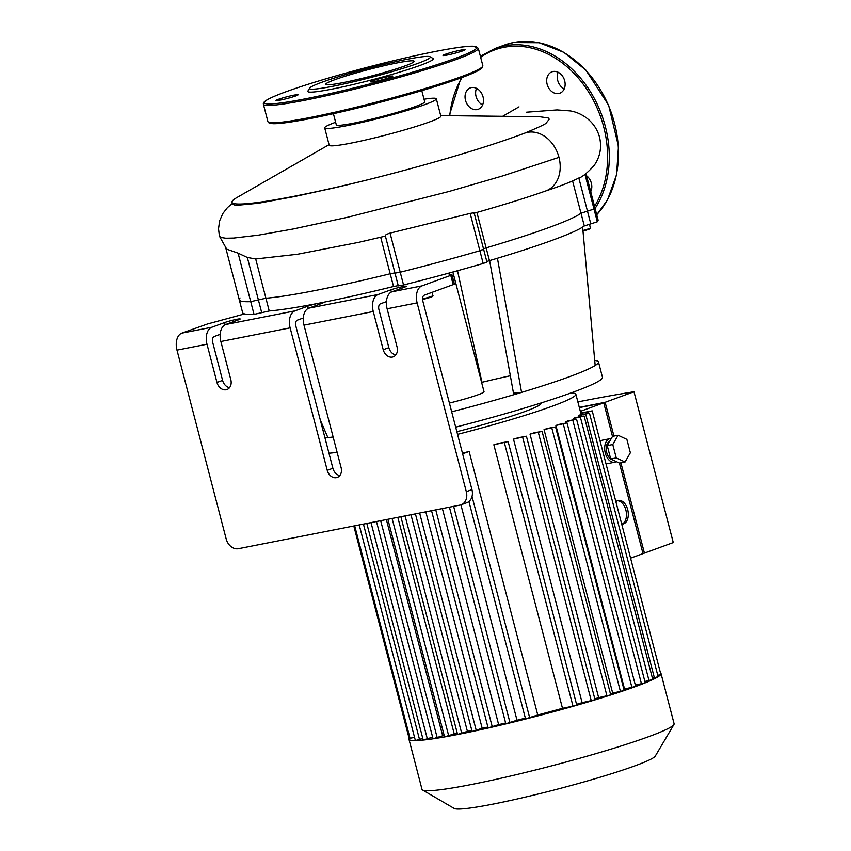 <?xml version="1.0" encoding="UTF-8"?>
<svg xmlns="http://www.w3.org/2000/svg" width="851" height="851" viewBox="0 0 851 851"><rect width="100%" height="100%" fill="white"/><g stroke="black" fill="none" stroke-linecap="round" stroke-linejoin="round"><path stroke-width="1.28" d="M398.225 285.649L393.513 286.51A171.668 13.084 165.4 0 1 321.965 302.584A8.999 0.681 165.4 0 1 323.295 302.605A8.999 0.681 165.4 0 1 321.518 303.509L308.828 308.147A14.403 8.935 78.9 0 0 303.988 325.135L341.102 467.603A8.999 7.031 69.9 0 1 337.262 477.432A8.999 7.031 69.9 0 1 327.241 470.337L290.127 327.858A14.403 8.935 -101.1 0 1 294.967 310.87L307.658 306.232A8.999 0.681 165.4 0 1 317.115 303.541A171.668 13.084 165.4 0 1 269.235 310.966L254.045 314.391A183.667 13.999 165.4 0 1 244.62 313.913A183.667 13.999 165.4 0 1 242.599 312.53L239.28 299.786A183.667 13.999 -14.6 0 0 250.726 301.648L265.916 298.222A171.668 13.084 -14.6 0 0 390.194 273.767L394.907 272.905L390.194 273.767A171.668 13.084 165.4 0 1 265.916 298.222L250.726 301.648A183.667 13.999 165.4 0 1 239.28 299.786A183.667 13.999 165.4 0 1 240.035 297.935M400.225 272.224L394.97 273.128L400.225 272.224A183.667 13.999 -14.6 0 0 479.879 250.737A183.667 13.999 165.4 0 1 400.225 272.224L390.045 233.121C386.492 234.216 384.918 235.131 385.333 235.865L398.289 285.872L403.544 284.968L400.225 272.224M483.187 249.258L479.879 250.737L483.634 249.311L486.953 262.055L483.198 263.48A183.667 13.999 165.4 0 1 447.435 273.501A183.667 13.999 165.4 0 1 403.544 284.968M572.585 180.955L580.988 213.218L593.998 209.038A183.667 13.999 -14.6 0 0 594.753 207.187A183.667 13.999 165.4 0 1 593.998 209.038L580.988 213.218L584.307 225.962A171.668 13.084 165.4 0 1 582.637 227.1A171.668 13.084 165.4 0 1 497.431 258.247A171.668 13.084 165.4 0 1 489.453 260.629L486.134 247.886L483.496 248.769L486.134 247.886A171.668 13.084 -14.6 0 0 580.988 213.218A171.668 13.084 165.4 0 1 486.134 247.886L476.9 212.431M211.846 327.231L224.536 322.593A8.999 0.681 165.4 0 1 234.174 319.859A8.999 0.681 165.4 0 1 240.173 318.955A8.999 0.681 165.4 0 1 238.386 319.87L225.696 324.508A14.403 8.935 78.9 0 0 220.866 341.496L230.823 379.716A8.999 7.031 69.9 0 1 226.983 389.535A8.999 7.031 69.9 0 1 216.962 382.439L207.006 344.219A14.403 8.935 -101.1 0 1 211.846 327.231L181.827 333.135L207.41 324.008L244.62 313.913M584.307 225.962L597.317 221.781L584.956 174.349M585.999 173.604L598.072 219.93A183.667 13.999 165.4 0 1 597.317 221.781M486.815 261.502L489.453 260.629M397.066 347.006A8.999 7.031 69.9 0 1 393.226 356.824A8.999 7.031 69.9 0 1 383.216 349.729L373.259 311.509A14.403 8.935 -101.1 0 1 378.099 294.51L390.79 289.872A8.999 0.681 165.4 0 1 400.417 287.138A8.999 0.681 165.4 0 1 406.427 286.244A8.999 0.681 165.4 0 1 404.64 287.149L391.949 291.787A14.403 8.935 78.9 0 0 387.109 308.775L397.066 347.006M386.418 301.626L380.514 303.775A4.798 2.978 78.9 0 0 378.897 309.445L388.854 347.665A8.999 7.031 -110.1 0 0 395.758 354.984M220.164 334.337L214.261 336.496A4.798 2.978 78.9 0 0 212.644 342.155L222.6 380.386A8.999 7.031 -110.1 0 0 229.504 387.694M303.296 317.976L297.382 320.136A4.798 2.978 78.9 0 0 295.776 325.805L332.879 468.273A8.999 7.031 -110.1 0 0 339.783 475.581M447.435 273.501L451.966 274.745L450.775 275.352L453.189 284.617L424.383 295.148A4.798 2.978 78.9 0 0 422.766 300.807L471.943 489.612L466.305 491.676A12.01 9.372 69.9 0 1 461.189 504.771A12.01 9.372 69.9 0 1 460.093 505.079L238.418 548.693A12.01 9.372 69.9 0 1 226.175 538.928L176.987 350.123L207.006 344.219M461.189 504.771L466.827 502.707A12.01 9.372 -110.1 0 0 471.943 489.612M321.965 302.584A171.668 13.084 165.4 0 1 317.115 303.541M387.109 308.775L417.128 302.871A14.403 8.935 -101.1 0 1 421.968 285.883L391.949 291.787M181.827 333.135A14.403 8.935 78.9 0 0 176.987 350.123M450.775 275.352L421.968 285.883M453.189 284.617L454.381 284.011L451.966 274.745M324.88 430.649L323.189 431.063M333.124 436.999A148.255 11.297 165.4 0 1 327.88 437.605L320.338 420.096M594.711 360.462A148.255 11.297 165.4 0 1 598.466 361.92A148.255 11.297 165.4 0 1 595.168 365.505A148.255 11.297 165.4 0 1 521.578 392.396L497.431 258.247M595.168 365.505L582.637 227.1M451.679 411.81A148.255 11.297 165.4 0 0 521.578 392.396L513.493 393.226L489.612 260.576M327.88 437.605A148.255 11.297 165.4 0 1 324.965 437.882M510.345 375.748A130.246 9.925 -14.6 0 0 481.964 382.29L457.53 270.735M452.86 272.022L484.038 391.726A30.008 2.287 165.4 0 1 449.402 403.055M417.128 302.871L466.305 491.676M598.466 361.92L602.455 377.27A148.255 11.297 165.4 0 1 455.679 427.159M337.124 452.349A148.255 11.297 165.4 0 1 328.965 453.232M564.224 88.876A11.403 8.904 69.9 0 1 558.16 72.282M482.591 104.939A11.403 8.904 69.9 0 1 476.528 88.344M590.711 191.666A11.403 8.904 -110.1 0 0 586.562 175.742M471.401 87.579A11.403 8.904 -110.1 0 0 470.358 87.866A11.403 8.904 -110.1 0 0 465.912 101.631A11.403 8.904 -110.1 0 0 478.188 109.29A11.403 8.904 -110.1 0 0 482.857 96.184A11.403 8.904 -110.1 0 0 471.401 87.579M553.044 71.505A11.403 8.904 -110.1 0 0 551.991 71.803A11.403 8.904 -110.1 0 0 547.544 85.568A11.403 8.904 -110.1 0 0 559.82 93.227A11.403 8.904 -110.1 0 0 564.49 80.122A11.403 8.904 -110.1 0 0 553.044 71.505M390.535 77.271A11.403 0.872 -14.6 0 0 392.79 76.122A11.403 0.872 -14.6 0 0 381.535 78.154A11.403 0.872 -14.6 0 0 370.728 81.877A11.403 0.872 -14.6 0 0 378.323 80.739A11.403 0.872 -14.6 0 0 390.535 77.271M280.362 100.078A11.403 0.872 -14.6 0 0 292.053 97.142A11.403 0.872 -14.6 0 0 298.095 94.759A11.403 0.872 -14.6 0 0 286.84 96.791A11.403 0.872 -14.6 0 0 276.022 100.503A11.403 0.872 -14.6 0 0 280.362 100.078M367.632 68.484A11.403 0.872 -14.6 0 0 350.569 72.941A11.403 0.872 -14.6 0 0 348.889 73.633M460.742 50.135A11.403 0.872 -14.6 0 0 449.051 53.081A11.403 0.872 -14.6 0 0 443.009 55.464A11.403 0.872 -14.6 0 0 454.264 53.422A11.403 0.872 -14.6 0 0 465.071 49.709A11.403 0.872 -14.6 0 0 460.742 50.135M309.626 88.132L307.913 91.036A64.825 4.936 -14.6 0 0 348.782 85.526A64.825 4.936 -14.6 0 0 420.426 65.293A64.825 4.936 -14.6 0 0 432.999 58.453L430.085 56.751A62.421 4.755 -14.6 0 0 368.749 68.186A62.421 4.755 -14.6 0 0 309.626 88.132A62.421 4.755 -14.6 0 0 348.984 82.824A62.421 4.755 -14.6 0 0 417.979 63.336A62.421 4.755 -14.6 0 0 430.085 56.751M405.087 65.878A45.677 3.478 -14.6 0 0 414.15 61.283A45.677 3.478 -14.6 0 0 369.068 69.42A45.677 3.478 -14.6 0 0 325.742 84.302A45.677 3.478 -14.6 0 0 356.207 79.771A45.677 3.478 -14.6 0 0 405.087 65.878M540.938 403.002L541.013 403.321A82.228 6.265 165.4 0 1 456.859 431.702M622.028 524.11A12.01 7.446 78.9 0 0 625.857 510.026A12.01 7.446 78.9 0 0 617.432 500.739M615.879 501.75A12.01 7.446 -101.1 0 1 618.337 500.462A12.01 7.446 -101.1 0 1 627.698 509.664A12.01 7.446 -101.1 0 1 622.964 524.014A12.01 7.446 -101.1 0 1 621.698 524.088M625.049 462.019L619.507 463.114L610.71 458.997L607.231 445.626L612.539 436.361L618.081 435.265L626.868 439.382L630.357 452.753L625.049 462.019L616.252 457.912L612.773 444.53L618.081 435.265M610.71 458.997L616.252 457.912M607.231 445.626L612.773 444.53M612.518 459.838A9.606 5.957 -101.1 0 1 606.359 450.924A9.606 5.957 -101.1 0 1 609.72 441.265M616.262 461.593A12.01 7.446 -101.1 0 1 614.645 462.242A12.01 7.446 -101.1 0 1 605.018 451.902A12.01 7.446 -101.1 0 1 610.007 438.68A12.01 7.446 -101.1 0 1 611.252 438.605M614.645 462.242L607.252 463.689A12.01 7.446 -101.1 0 1 605.986 463.763M600.168 441.424A12.01 7.446 -101.1 0 1 602.614 440.137L610.007 438.68M620.911 462.838L644.42 553.107L642.952 553.395M644.42 553.107L673.269 542.566L633.984 391.747L605.135 402.289L613.943 436.084M612.486 436.446L603.731 402.81L579.35 407.608M603.731 402.81L580.329 411.363M579.286 407.374L605.135 402.289M630.58 558.16L643.005 553.618L619.422 463.072M633.984 391.747A343.666 26.19 -14.6 0 0 577.861 401.906M444.211 735.551A118.246 9.01 165.4 0 1 442.68 735.785L386.365 519.589M457.295 733.328A118.246 9.01 165.4 0 1 454.221 733.892L397.811 517.334M471.848 730.498A118.246 9.01 165.4 0 1 467.412 731.392L410.969 514.738M487.91 727.052A118.246 9.01 165.4 0 1 482.198 728.307L425.808 511.823M505.632 722.978A118.246 9.01 165.4 0 1 498.654 724.616L442.382 508.558M525.354 718.159A118.246 9.01 165.4 0 1 517.014 720.233L460.923 504.866M660.461 672.918A130.246 9.925 165.4 0 1 661.025 673.556A130.246 9.925 165.4 0 1 660.844 674.396A130.246 9.925 165.4 0 1 658.057 676.747A130.246 9.925 165.4 0 1 652.611 679.63A130.246 9.925 165.4 0 1 644.92 682.949A130.246 9.925 165.4 0 1 635.197 686.661A130.246 9.925 165.4 0 1 623.506 690.767A130.246 9.925 165.4 0 1 609.773 695.278A130.246 9.925 165.4 0 1 593.807 700.224A130.246 9.925 165.4 0 1 575.18 705.702L576.755 705.107L508.121 441.595L499.484 443.201A118.246 9.01 165.4 0 1 493.846 444.786L562.49 708.298A118.246 9.01 165.4 0 1 537.758 714.978L469.114 451.455A118.246 9.01 165.4 0 1 463.274 452.966L462.476 453.264M582.127 702.66L595.04 699.735L526.407 436.223L518.195 437.744A118.246 9.01 165.4 0 1 513.483 439.148L582.127 702.66A118.246 9.01 165.4 0 1 576.553 704.298M598.647 697.639L610.72 694.884L542.076 431.361L534.002 432.861A118.246 9.01 165.4 0 1 530.013 434.127L598.647 697.639A118.246 9.01 165.4 0 1 594.806 698.831M612.688 693.108L624.198 690.459L555.554 426.936L547.438 428.447A118.246 9.01 165.4 0 1 544.044 429.585L612.688 693.108A118.246 9.01 165.4 0 1 610.444 693.852M624.528 689.002L635.676 686.427L567.032 422.904L558.713 424.458A118.246 9.01 165.4 0 1 555.894 425.489L624.528 689.002A118.246 9.01 165.4 0 1 623.879 689.236M570.84 392.992A118.246 9.01 165.4 0 1 575.872 394.247A118.246 9.01 165.4 0 1 550.991 406.661A118.246 9.01 165.4 0 1 457.551 434.361M565.638 421.798L576.574 419.256L567.894 420.873A118.246 9.01 165.4 0 1 565.638 421.798L565.958 423.032M573.234 418.532L584.116 416.001L574.872 417.735A118.246 9.01 165.4 0 1 573.234 418.532L573.553 419.766M578.435 415.735L589.466 413.171L579.371 415.075A118.246 9.01 165.4 0 1 578.435 415.735L578.754 416.969M580.754 413.501L592.211 410.863L580.765 413.022A118.246 9.01 165.4 0 1 580.776 413.065A118.246 9.01 165.4 0 1 580.754 413.501L581.073 414.735M661.025 673.556L674.088 723.712A130.246 9.925 165.4 0 1 673.918 724.541A130.246 9.925 165.4 0 1 648.26 736.817A130.246 9.925 165.4 0 1 513.472 775.346A130.246 9.925 165.4 0 1 422.564 790.005A130.246 9.925 165.4 0 1 422.011 789.366L408.948 739.221A130.246 9.925 165.4 0 1 409.118 738.381L409.129 738.37M422.564 790.005L454.211 808.45A104.194 7.936 -14.6 0 0 526.939 796.727A104.194 7.936 -14.6 0 0 634.761 765.9A104.194 7.936 -14.6 0 0 655.291 756.071L673.918 724.541M562.49 708.298L575.18 705.702A130.246 9.925 165.4 0 1 527.737 718.499A130.246 9.925 165.4 0 1 507.653 723.467A130.246 9.925 165.4 0 1 489.612 727.701A130.246 9.925 165.4 0 1 473.284 731.296A130.246 9.925 165.4 0 1 458.498 734.339A130.246 9.925 165.4 0 1 445.222 736.817A130.246 9.925 165.4 0 1 433.499 738.742A130.246 9.925 165.4 0 1 423.479 740.03A130.246 9.925 165.4 0 1 415.501 740.583A130.246 9.925 165.4 0 1 408.948 739.221M592.211 410.863L660.844 674.375L657.759 675.364M567.032 422.904L555.894 425.489M555.554 426.936L544.044 429.585M542.076 431.361L530.013 434.127M526.407 436.223L513.483 439.148M508.121 441.595L493.846 444.786M462.625 453.828L469.114 451.455M537.758 714.978L525.546 718.882L468.922 501.526M498.654 724.616L488.123 727.913L431.542 510.696M517.014 720.233L505.834 723.754L449.424 507.175M482.198 728.307L472.092 731.445L415.416 513.866M467.412 731.392L457.583 734.424L400.874 516.727M414.554 737.413L409.129 738.391L353.803 525.992M454.221 733.892L444.552 736.87L387.875 519.291M442.68 735.785L433.042 738.753L376.461 521.535M432.627 737.136L423.213 740.019L366.792 523.439M422.787 738.402L415.373 740.561L359.207 524.929M589.466 413.171L658.11 676.694L652.419 678.194M584.116 416.001L652.76 679.513L644.867 681.449M576.574 419.256L645.218 682.768L635.325 685.108M390.045 233.121L470.167 213.42C473.507 212.761 474.73 212.718 473.826 213.293M385.333 236.131L358.345 242.407L297.52 254.258L255.694 258.97L247.343 257.459L238.099 253.151L226.728 249.173L219.452 236.216L220.994 237.482L225.781 238.216L233.685 238.067L258.225 235.184L292.946 229.036L347.155 217.377L449.051 191.475L502.984 175.827L558.979 157.361A30.753 23.998 69.9 0 1 545.682 190.975A30.753 23.998 69.9 0 1 545.374 191.081C558.894 186.614 569.489 182.529 577.191 178.816C581.648 177.551 587.307 173.093 594.158 165.456C600.146 156.797 601.923 147.308 599.487 136.979C594.041 117.523 576.074 111.375 569.489 110.843L557.075 109.907L526.588 112.183M524.259 133.32C537.438 127.841 544.672 124.501 545.959 123.321L549.267 119.193L548.15 117.927L539.491 116.704M524.482 133.235A30.753 23.998 69.9 0 1 524.567 133.203A30.753 23.998 69.9 0 1 558.979 157.361M335.624 122.246A57.677 4.393 -14.6 0 0 324.688 127.873L329.209 145.244A57.677 4.393 -14.6 0 0 386.141 134.958A57.677 4.393 -14.6 0 0 440.85 116.172L436.329 98.79A57.677 4.393 -14.6 0 0 424.032 99.227M329.06 144.659L237.089 197.443A166.115 12.659 -14.6 0 0 232.015 202.293A166.115 12.659 -14.6 0 0 372.791 178.561M232.015 202.293L232.546 204.304L235.908 205.431L258.353 203.261L295.031 196.453L333.964 187.933C368.93 179.88 404.948 170.519 442.02 159.85C476.071 149.978 503.579 141.096 524.567 133.203M324.688 127.873A57.677 4.393 -14.6 0 0 381.61 117.587A57.677 4.393 -14.6 0 0 436.329 98.79M333.401 113.683L336.305 124.842A45.677 3.478 -14.6 0 0 381.386 116.704A45.677 3.478 -14.6 0 0 424.713 101.822L421.798 90.653M380.695 237.323L393.513 286.51M261.714 312.668L247.343 257.459M269.235 310.966L255.694 258.97M294.967 310.87L225.696 324.508M590.785 223.898L578.829 177.987M470.167 213.42L483.198 263.48M238.099 253.151L254.045 314.391M432.127 292.319L432.755 296.308L422.543 299.467A7.202 0.553 -14.6 0 0 430.638 297.244A7.202 0.553 -14.6 0 0 431.691 296.308M432.989 295.616A7.808 0.596 165.4 0 1 422.522 298.903M589.562 224.207L590.403 228.483L582.999 231.046A7.202 0.553 -14.6 0 0 589.232 228.589M590.53 227.898A7.808 0.596 165.4 0 1 582.946 230.493M383.216 349.729L388.854 347.665M216.962 382.439L222.6 380.386M327.241 470.337L332.879 468.273M224.536 322.593L225.1 324.763M307.658 306.232L308.222 308.402M390.79 289.872L391.354 292.042M303.988 325.135L373.259 311.509M378.099 294.51L308.828 308.147M220.866 341.496L290.127 327.858M596.721 214.75A99.035 77.292 -110.1 0 0 605.944 99.918A99.035 77.292 -110.1 0 0 513.398 42.571A99.035 77.292 -110.1 0 0 504.303 45.114L513.472 42.55L539.13 42.741L563.734 52.294L585.85 70.09L608.625 105.184L618.464 146.329L616.56 174.753L607.508 199.847L596.732 214.803M504.303 45.114L495.133 48.454A99.035 77.292 69.9 0 1 504.239 45.922A99.035 77.292 69.9 0 1 593.381 96.737A99.035 77.292 69.9 0 1 595.083 208.442M594.541 206.378A97.833 76.356 -110.1 0 0 591.371 96.62A97.833 76.356 -110.1 0 0 503.835 47.337A97.833 76.356 -110.1 0 0 480.655 57.304M462.072 77.484A97.833 76.356 -110.1 0 0 449.764 115.683M455.062 58.474A109.843 8.372 -14.6 0 0 384.163 63.006A109.843 8.372 -14.6 0 0 272.437 103.833A109.843 8.372 -14.6 0 0 455.062 58.474M456.285 59.453A111.045 8.457 -14.6 0 0 478.305 48.273L473.358 46.241C460.38 45.486 408.523 56.123 357.824 69.814C327.624 77.962 303.286 85.419 284.798 92.185C276.118 95.386 270.054 98.035 266.618 100.12C261.534 103.556 263.98 103.641 263.395 104.258A111.045 8.457 -14.6 0 0 337.443 93.227A111.045 8.457 -14.6 0 0 456.285 59.453M482.836 65.655L481.996 67.984C479.517 70.41 472.284 73.792 460.295 78.143C439.669 85.589 412.852 93.663 379.833 102.365C331.794 115.013 285.266 124.331 272.884 123.672C267.161 123.065 270.107 123.182 268.235 122.278L267.927 121.629A111.045 8.457 -14.6 0 0 341.974 110.598A111.045 8.457 -14.6 0 0 460.816 76.835A111.045 8.457 -14.6 0 0 482.836 65.655L478.305 48.273M269.395 122.533A109.843 8.372 -14.6 0 0 342.9 111.513A109.843 8.372 -14.6 0 0 460.189 78.164M588.796 413.224L588.477 411.98M529.716 717.914L472.039 496.484M492.293 726.935L435.755 509.866M510.004 722.786L453.626 506.345M476.262 730.477L419.628 513.036M461.753 733.456L405.087 515.897M573.021 706.224L504.388 442.711M631.942 687.544L563.298 424.032M620.464 691.576L551.82 428.064M591.307 700.852L522.674 437.34M606.986 696.001L538.343 432.489M410.033 738.296L354.686 525.812M448.722 735.892L392.088 518.461M437.212 737.774L380.674 520.706M427.383 739.051L371.004 522.61M419.543 739.593L363.42 524.099M654.376 677.811L585.733 414.299M649.026 680.64L580.382 417.118M641.484 683.896L572.84 420.383M449.243 115.683L460.976 77.888M480.389 56.272L495.133 48.454M267.927 121.629L263.395 104.258M580.776 413.065L575.872 394.247M474.188 213.037L483.634 249.311M473.581 213.378C502.313 205.251 526.343 197.783 545.682 190.975M225.845 248.215L239.28 299.786M502.654 116.289L519.014 106.843M440.701 115.587L539.811 116.715M219.452 236.216L218.516 228.834L219.622 220.866L222.792 213.58L227.451 207.601L232.323 203.463"/></g></svg>
